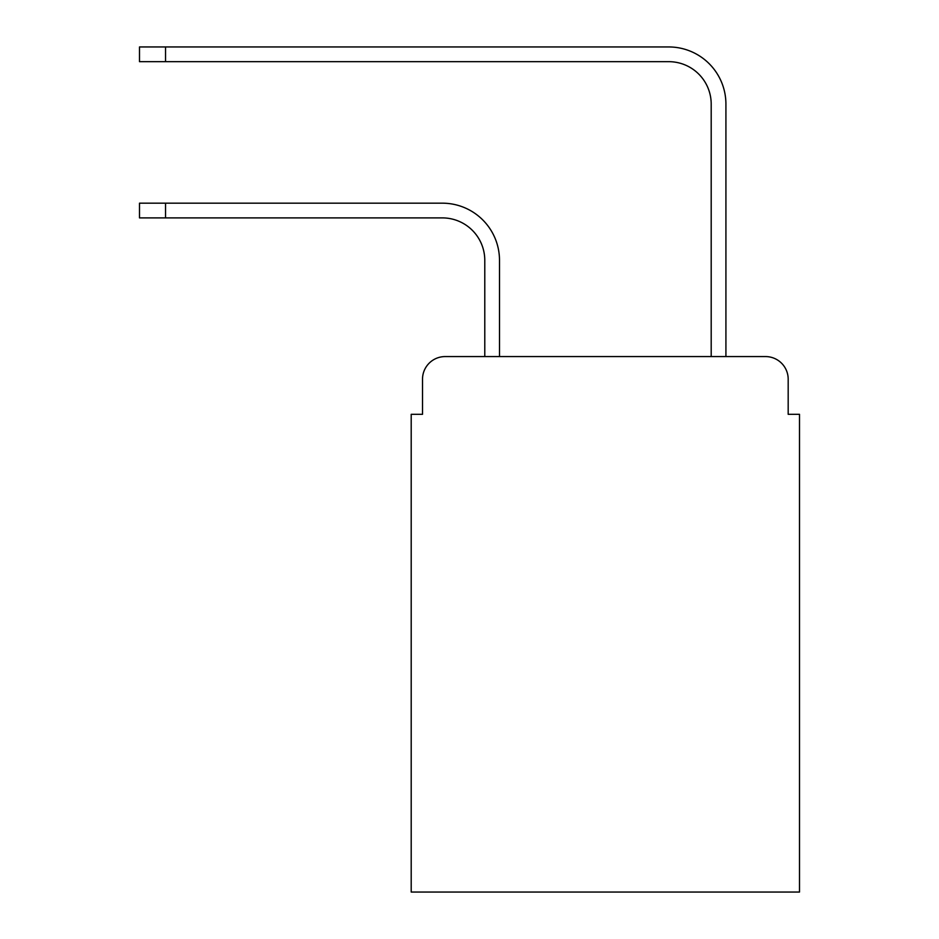 <?xml version="1.0" encoding="UTF-8"?>
<svg xmlns="http://www.w3.org/2000/svg" width="939" height="939" viewBox="0 0 939 939"><rect width="100%" height="100%" fill="white"/><g stroke="black" fill="none" stroke-linecap="round" stroke-linejoin="round"><path stroke-width="1.41" d="M422.515 379.215L422.515 414.31L422.515 379.215A22.642 22.642 0 0 1 445.156 356.574L484.782 356.574L484.782 260.349A42.455 42.455 0 0 0 442.328 217.895A42.455 42.455 -21 0 1 484.782 260.349A42.455 42.455 -21 0 0 442.328 217.895A42.455 42.455 -21 0 1 484.782 260.349A42.455 42.455 -21 0 0 442.328 217.895A42.455 42.455 -21 0 1 484.782 260.349A42.455 42.455 -21 0 0 442.328 217.895A42.455 42.455 -21 0 1 484.782 260.349A42.455 42.455 -21 0 0 442.328 217.895A42.455 42.455 -21 0 1 484.782 260.349A42.455 42.455 -21 0 0 442.328 217.895A42.455 42.455 -21 0 1 484.782 260.349M788.185 414.31L788.185 379.215L788.185 414.31L799.5 414.31L799.5 892.05L411.2 892.05L411.2 414.31L422.515 414.31M788.185 379.215A22.642 22.642 0 0 0 765.543 356.574L445.156 356.574M165.534 203.176L165.534 217.895L139.5 217.895L139.5 203.176L442.328 203.176A57.173 57.173 159 0 1 499.501 260.349L499.501 356.574L711.199 356.574L711.199 104.123A42.455 42.455 0 0 0 668.744 61.669A42.455 42.455 21 0 1 711.199 104.123A42.455 42.455 21 0 0 668.744 61.669A42.455 42.455 21 0 1 711.199 104.123A42.455 42.455 21 0 0 668.744 61.669A42.455 42.455 21 0 1 711.199 104.123A42.455 42.455 21 0 0 668.744 61.669A42.455 42.455 21 0 1 711.199 104.123A42.455 42.455 21 0 0 668.744 61.669A42.455 42.455 21 0 1 711.199 104.123A42.455 42.455 21 0 0 668.744 61.669A42.455 42.455 21 0 1 711.199 104.123M165.534 46.95L165.534 61.669L139.5 61.669L139.5 46.95L668.744 46.95A57.173 57.173 -159 0 1 725.917 104.123L725.917 356.574L725.917 104.123L725.917 356.574L725.917 104.123L725.917 356.574L725.917 104.123L725.917 356.574L725.917 104.123L725.917 356.574L725.917 104.123L725.917 356.574L765.543 356.574M165.534 217.895L442.328 217.895M165.534 61.669L668.744 61.669M139.5 203.176L139.5 217.895M139.5 46.95L139.5 61.669"/></g></svg>
